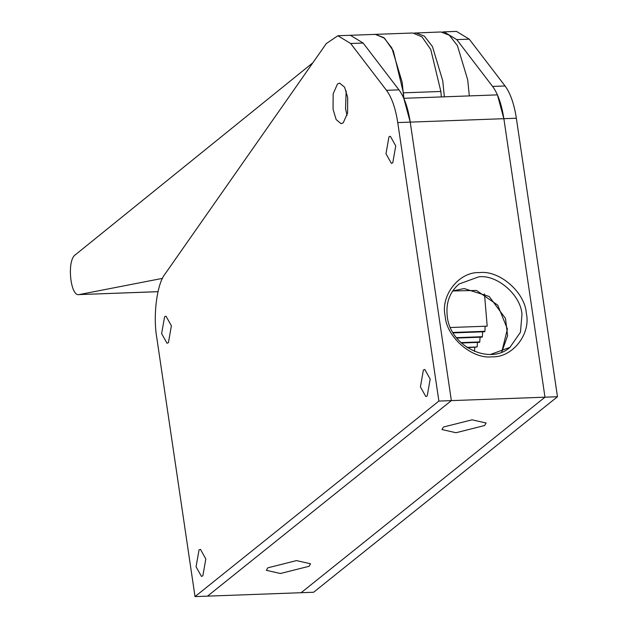 <?xml version="1.0" encoding="UTF-8"?>
<svg xmlns="http://www.w3.org/2000/svg" width="628" height="628" viewBox="0 0 628 628"><rect width="100%" height="100%" fill="white"/><g stroke="black" fill="none" stroke-linecap="round" stroke-linejoin="round"><path stroke-width="0.94" d="M455.991 432.731L441.939 429.536L443.439 427.032L472.083 419.826L486.135 423.013L484.635 425.525L455.991 432.731M280.402 573.505L266.351 570.318L267.858 567.806L296.502 560.6L310.554 563.795L309.055 566.299L280.402 573.505M337.895 35.741L350.377 35.286L363.141 43.049L398.953 89.851C404.267 97.057 408.027 107.812 410.233 122.115L403.796 98.306L497.423 94.875L503.868 118.692L544.986 397.186L301.126 592.714L195.018 596.6L156.757 337.534C152.879 315.358 156.992 283.723 165.023 274.028L326.317 43.56L337.895 35.741L350.659 43.505L386.471 90.306C391.778 97.513 395.538 108.267 397.752 122.57L438.878 401.072L195.018 596.6M442.45 32.036L444.012 31.855L456.768 39.619L492.58 86.428C497.894 93.635 501.654 104.389 503.868 118.692L410.233 122.115L451.359 400.617L207.499 596.145L451.359 400.617L438.878 401.072M444.012 31.855L456.493 31.4L469.249 39.164L505.069 85.965C510.376 93.172 514.136 103.926 516.349 118.229L503.868 118.692L544.986 397.186L451.359 400.617L410.233 122.115L397.752 122.57M347.684 97.521L347.574 112.977L343.241 122.821L341.114 123.685L336.153 119.579L333.052 109.256L333.17 93.8L337.503 83.956L339.63 83.092L344.591 87.198L347.684 97.521M347.064 115.395L345.541 108.801L346.169 90.927L345.549 108.84L347.064 115.395M395.742 145.916L392.783 162.778L391.362 163.351L385.992 153.734L388.952 136.873L390.373 136.292L395.742 145.916M430.172 379.077L427.213 395.938L425.792 396.519L420.422 386.895L423.382 370.033L424.803 369.46L430.172 379.077M205.819 558.959L202.852 575.829L201.439 576.402L196.062 566.786L199.029 549.916L200.45 549.343L205.819 558.959M171.389 325.799L168.422 342.66L167.009 343.241L161.632 333.617L164.599 316.755L166.02 316.182L171.389 325.799M414.362 33.064L440.887 31.973L449.35 35.215L457.404 45.608L467.727 79.921L469.32 95.903M415.917 32.884L424.387 36.134L432.441 46.527L442.764 80.831L444.349 96.822M374.131 34.493L375.348 34.367L383.81 37.617L391.864 48.011L402.187 82.323L403.773 98.258M162.495 278.361L79.324 294.548C70.438 297.499 66.623 260.541 75.227 254.889L312.893 62.737M157.997 291.667L78.853 294.595L157.989 291.698M452.921 332.471L484.902 331.301L484.706 331.741L453.173 332.895M456.462 337.66L482.367 336.71L482.163 337.134L456.784 338.06M460.983 342.621L479.768 341.93L479.557 342.339L461.399 343.006M466.887 347.339L477.115 346.962L467.444 347.708M440.856 91.468L403.404 92.834L393.324 50.876L384.501 38.198L375.348 34.367L412.8 33.001L421.953 36.824L430.769 49.502L440.856 91.468L441.319 96.932M482.367 336.71L482.634 331.82M479.768 341.93L480.075 337.212M477.115 346.962L477.461 342.417M474.438 351.39L474.784 347.433M484.471 293.88L487.187 326.168L450.402 327.51M484.902 331.301L485.122 326.238M403.404 92.834L403.867 98.306M557.476 396.731L313.608 592.259L301.126 592.714L544.986 397.186L557.476 396.731L516.349 118.229M521.978 314.314C520.808 295.027 497.054 274.405 478.787 276.822L459.115 283.997C449.617 292.075 445.676 302.971 447.301 316.669C450.315 346.648 489.981 365.575 509.928 347.37L520.447 332.243L521.978 314.314M445.174 316.19C440.283 295.427 459.178 271.461 479.525 272.607C499.323 269.985 525.055 292.326 526.311 313.223C531.202 333.978 512.307 357.952 491.96 356.806C472.162 359.42 446.43 337.087 445.174 316.19M452.725 290.929L464.155 288.55L489.196 296.495L505.493 318.451L507.597 335.713L501.772 352.096M490.264 354.545L509.928 347.37M363.141 43.049L350.659 43.505M398.953 89.851L386.471 90.306M469.249 39.164L456.768 39.619M505.069 85.965L492.58 86.428M501.717 352.12L507.416 329.009L497.698 305.114L476.495 290.442L452.694 290.976M375.348 34.367L350.377 35.286"/></g></svg>
